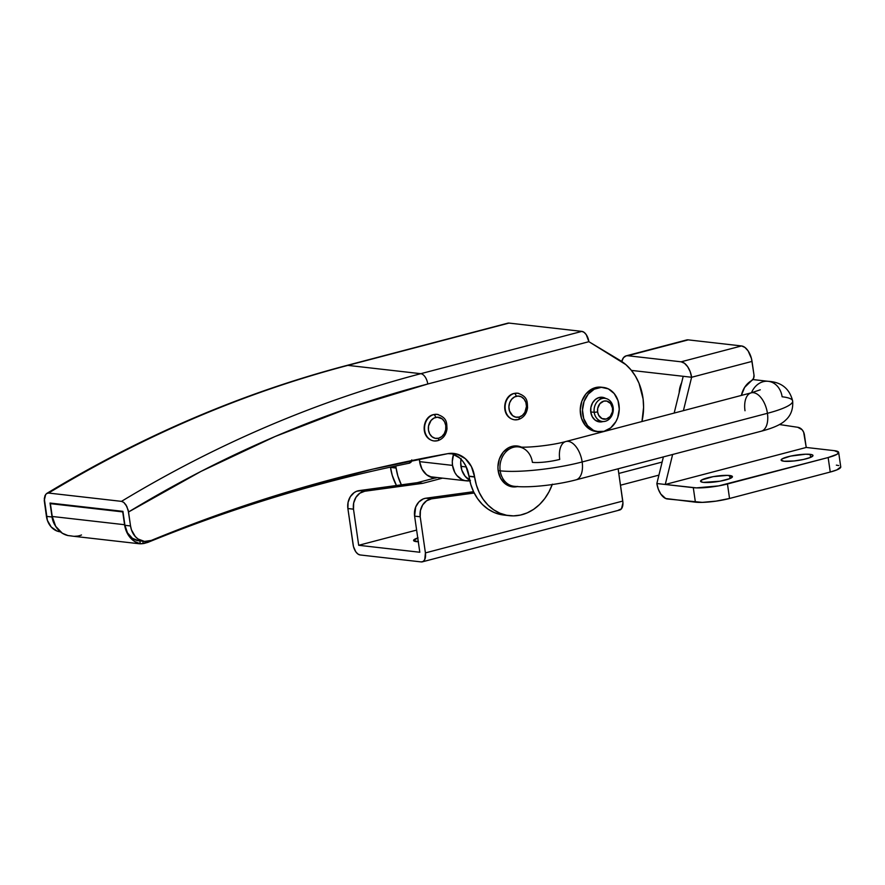 <?xml version="1.0" encoding="UTF-8"?>
<svg xmlns="http://www.w3.org/2000/svg" width="885" height="885" viewBox="0 0 885 885"><rect width="100%" height="100%" fill="white"/><g stroke="black" fill="none" stroke-linecap="round" stroke-linejoin="round"><path stroke-width="1.33" d="M435.055 478A20.565 16.915 -83.5 0 1 434.07 477.922A20.565 16.915 -83.5 0 1 419.678 461.87L422.056 469.205L426.614 474.758L432.665 477.69L435.962 478M431.294 477.314A20.565 16.915 96.5 0 0 433.019 477.048M517.371 486.584A20.565 16.915 -83.5 0 1 512.559 486.861A20.565 16.915 -83.5 0 1 498.178 470.82L500.556 478.154L505.114 483.708L511.165 486.628L517.78 486.473M509.793 486.252A20.565 16.915 96.5 0 0 511.519 485.998M390.506 467.413A49.56 40.754 96.5 0 0 396.458 485.511L392.276 475.466L390.506 467.413L396.115 468.054L390.506 467.413A49.56 40.754 -83.5 0 1 390.473 467.191A29.736 24.448 96.5 0 0 390.473 467.114L390.473 467.191A49.56 40.754 96.5 0 0 390.506 467.413M401.37 484.836A49.56 40.754 -83.5 0 1 396.115 468.054A49.56 40.754 -83.5 0 1 396.082 467.833L390.473 467.191L396.082 467.833L395.772 465.986A29.736 24.448 -83.5 0 1 396.082 467.833A49.56 40.754 -83.5 0 0 396.115 468.054L397.885 476.108L401.37 484.836M552.362 484.161L549.043 491.739L544.74 498.587L539.562 504.505L533.666 509.306L527.228 512.869L520.435 515.081L513.477 515.889L506.563 515.247L499.892 513.189L493.653 509.782L488.033 505.114L483.188 499.317L479.272 492.569L476.384 485.057L474.614 477.004A49.56 40.754 -83.5 0 1 474.581 476.783L471.395 466.539L465.256 458.607L457.036 454.094L447.887 453.64L372.795 469.138L298.234 488.797L224.336 512.581L151.291 540.425A1982.588 1629.971 -83.5 0 1 447.887 453.64A29.736 24.448 -83.5 0 1 453.762 453.441A29.736 24.448 -83.5 0 1 474.581 476.783L468.973 476.141A49.56 40.754 96.5 0 0 469.006 476.362A49.56 40.754 96.5 0 0 503.676 515.037L509.284 515.667A49.56 40.754 -83.5 0 1 474.614 477.004L469.006 476.362L474.614 477.004A49.56 40.754 -83.5 0 1 474.581 476.783L468.973 476.141A29.736 24.448 96.5 0 0 450.941 453.319M552.218 484.56A49.56 40.754 -83.5 0 1 509.284 515.667M45.688 494.416L44.25 500.501L46.429 516.364L52.038 517.006L50.025 503.045L122.915 511.353L124.929 525.314L130.537 525.956L131.478 529.905L135.305 536.564L138.016 538.976L144.465 541.421L151.291 540.425A19.824 16.295 -83.5 0 1 144.399 541.421A19.824 16.295 -83.5 0 1 130.537 525.956L124.929 525.314A19.824 16.295 96.5 0 0 138.801 540.779L144.399 541.421M620.02 360.383A54.516 44.825 -83.5 0 1 641.957 421.537L643.583 407.343L643.107 398.991L638.992 383.216L635.452 376.18L631.038 369.93L625.85 364.62L588.879 341.687L620.02 360.383M121.477 501.364A1486.944 1222.484 -83.5 0 1 420.773 373.691L347.882 365.383A1486.944 1222.484 96.5 0 0 48.587 493.056L121.477 501.364L48.587 493.056L46.728 493.454C142.739 435.508 242.744 392.851 346.754 365.461A9.912 5.376 75.3 0 1 347.882 365.383L420.773 373.691L581.876 331.388L584.133 332.373L586.257 334.674L588.879 341.687A9.912 5.376 -104.7 0 0 581.876 331.388L508.986 323.08L581.876 331.388L420.773 373.691A9.912 5.376 75.3 0 1 427.776 384.001L588.879 341.687L427.776 384.001A9.912 5.376 -104.7 0 0 420.773 373.691A1486.944 1222.484 96.5 0 0 121.477 501.364L123.778 502.392L121.477 501.364M130.537 525.956L128.148 510.059L125.913 504.804L123.778 502.392L126.82 506.408L128.524 511.995L200.939 471.428L275.158 436.482L350.869 407.299L427.776 384.001A1477.032 1214.331 -83.5 0 0 128.524 511.995L130.537 525.956M138.856 540.79L132.418 538.334L127.484 532.858L124.929 525.314L122.915 511.353L50.025 503.045L52.038 517.006L55.324 525.723A19.824 16.295 -83.5 0 1 52.038 517.006L46.429 516.364A19.824 16.295 96.5 0 0 60.302 531.83L60.39 531.841M506.95 323.567L347.882 365.383L508.986 323.08A9.912 5.376 -104.7 0 0 507.868 323.158L346.754 365.461M521.774 447.312L518.621 446.217L512.006 446.372L508.798 447.611L503.2 452.191L499.383 458.939L497.934 466.815L498.178 470.82A20.565 16.915 -83.5 0 1 517.216 445.985A20.565 16.915 -83.5 0 1 521.276 447.08M60.357 531.841L57.016 531.033L51.197 526.973L47.37 520.314L44.294 498.675L45.024 495.578L46.529 493.587L48.587 493.056A1486.944 1222.484 -83.5 0 1 347.882 365.383A9.912 5.376 -104.7 0 0 346.688 365.483M419.435 459.005L419.678 461.87A20.565 16.915 -83.5 0 1 419.435 459.005M506.485 515.236L500.954 514.605L494.284 512.559L488.044 509.14L482.425 504.472L477.579 498.675L473.663 491.927L470.776 484.416L469.006 476.362A49.56 40.754 -83.5 0 1 468.973 476.141L465.787 465.897L463.043 461.572L459.647 457.965L451.427 453.452M516.01 446.604A20.565 16.915 96.5 0 0 514.384 445.952M618.56 510.092L621.447 508.82L622.94 502.945L618.128 468.784L622.774 501.065L425.419 552.893L424.756 559.541L423.24 561.433L421.205 561.92L360.084 554.95L357.839 553.977L355.715 551.676L353.469 546.554L347.882 508.532L353.491 509.174L358.69 545.293L419.811 552.251L414.611 516.132L420.209 516.774L425.419 552.893L420.209 516.774A14.868 12.224 -83.5 0 1 431.46 498.852L474.194 493.011L431.46 498.852L425.851 498.222L431.46 498.852L426.559 500.81L422.654 504.97L420.408 510.612L420.209 516.774L414.611 516.132L415.684 507.016L418.826 502.005L423.329 498.886L425.851 498.222A14.868 12.224 96.5 0 0 414.611 516.132L419.811 552.251L358.69 545.293L416.614 530.082L358.69 545.293L353.491 509.174A14.868 12.224 -83.5 0 1 364.731 491.252L422.919 483.298L442.555 478.132L422.919 483.298L417.311 482.657L422.919 483.298L364.731 491.252L359.122 490.611L364.731 491.252L359.83 493.199L355.925 497.359L353.679 503.012L353.491 509.174L347.882 508.532L353.093 544.651A9.912 5.376 75.3 0 0 360.084 554.95L421.205 561.92A9.912 5.376 75.3 0 0 422.333 561.842A9.912 5.376 75.3 0 0 425.419 552.893L622.774 501.065A9.912 5.376 -104.7 0 1 619.688 510.014L422.333 561.842M436.947 477.502L417.311 482.657L359.122 490.611A14.868 12.224 96.5 0 0 347.882 508.532L348.082 502.37L350.316 496.717L354.232 492.569L356.6 491.286L417.311 482.657L436.947 477.502M473.552 491.695L425.851 498.222L473.552 491.695M418.472 541.775L413.583 540.481L418.041 537.848M418.295 541.764A16.107 2.788 171.8 0 1 413.583 540.492A16.107 2.788 171.8 0 1 417.753 537.947M768.6 381.358A19.824 16.295 96.5 0 0 751.465 392.774A19.824 16.295 -83.5 0 1 768.257 381.313A19.824 16.295 -83.5 0 1 782.119 396.779A59.483 10.299 171.8 0 1 792.672 401.093A59.483 10.299 171.8 0 1 767.428 413.306A19.824 10.753 75.3 0 1 761.443 431.15M576.168 479.803A19.824 10.753 -104.7 0 0 582.153 461.959A59.483 10.299 171.8 0 1 500.18 470.82A19.824 16.295 96.5 0 0 513.698 486.241M532.405 462.357A19.824 3.429 -8.2 0 0 559.729 459.403A19.824 10.753 75.3 0 1 565.902 441.504A19.824 10.753 75.3 0 1 582.153 461.959L767.428 413.306A19.824 10.753 -104.7 0 0 751.177 392.851L565.902 441.504C551.643 445.542 525.834 448.064 518.544 446.892A19.824 16.295 -83.5 0 1 532.405 462.357M453.695 453.939L452.29 461.539L452.523 465.388L454.813 472.457L456.782 475.411L462.003 479.57L465.045 480.632L469.824 480.798A19.824 16.295 -83.5 0 1 466.384 480.854A19.824 16.295 -83.5 0 1 452.523 465.388L419.645 461.638L452.523 465.388A19.824 16.295 -83.5 0 1 453.596 454.204M460.997 459.226A19.824 16.295 96.5 0 0 460.93 466.34L466.295 466.959L460.93 466.34A19.824 16.295 96.5 0 0 469.681 480.157M518.887 446.936A19.824 16.295 96.5 0 0 500.18 470.82A59.483 10.299 -8.2 0 0 582.153 461.959A19.824 10.753 75.3 0 1 575.98 479.858C558.092 484.637 529.816 488.155 514.052 486.285A19.824 16.295 -83.5 0 1 500.18 470.82L498.144 470.588L500.18 470.82A19.824 16.295 -83.5 0 1 518.544 446.892L512.658 446.217M752.825 379.554L768.257 381.313C781.422 382.077 789.553 388.637 792.661 400.993C793.248 409.047 790.913 415.408 785.681 420.087C781.466 424.358 773.324 428.063 761.255 431.205A19.824 10.753 -104.7 0 0 767.428 413.306L582.153 461.959A19.824 10.753 -104.7 0 0 565.714 441.56M745.004 410.751A19.824 10.753 75.3 0 1 750.989 392.907A19.824 10.753 75.3 0 1 767.428 413.306A59.483 10.299 -8.2 0 0 792.672 401.093M470.411 480.533L465.2 476.373L461.782 470.035L460.698 462.49L461.096 458.629M729.583 475.499A16.107 2.788 171.8 0 1 732.437 476.639A16.107 2.788 171.8 0 1 721.463 480.92A16.107 2.788 171.8 0 1 703.409 482.38L719.903 481.219L729.926 478.586L732.448 476.661L727.558 475.367L713.089 476.661L701.65 479.991L700.92 481.717L703.409 482.38A16.107 2.788 171.8 0 1 700.555 481.241A16.107 2.788 171.8 0 1 711.529 476.96A16.107 2.788 171.8 0 1 729.583 475.499L730.025 478.542L729.583 475.499M810.14 454.348A16.107 2.788 171.8 0 1 812.994 455.487A16.107 2.788 171.8 0 1 802.02 459.769A16.107 2.788 171.8 0 1 783.966 461.229L794.232 460.952L803.436 459.47L810.483 457.434L812.994 455.509L811.667 454.613L805.66 454.215L790.67 456.096L782.207 458.828L781.101 460.067L783.966 461.229A16.107 2.788 171.8 0 1 781.112 460.078A16.107 2.788 171.8 0 1 792.086 455.808A16.107 2.788 171.8 0 1 810.14 454.348L810.583 457.39L810.14 454.348M741.387 395.429A21.317 17.523 -83.5 0 1 751.564 380.638L744.606 387.42L741.387 395.429M679.171 392.697A21.317 17.523 -83.5 0 1 681.616 382.785L679.171 392.697M683.209 376.302L691.616 377.264L690.178 371.645L687.678 366.733L684.492 363.281L681.118 361.81L627.852 355.737L626.248 355.825L623.527 357.651L621.757 361.489A14.868 8.065 75.3 0 1 626.16 355.847A14.868 8.065 75.3 0 1 627.852 355.737L681.118 361.81L741.53 345.947L744.904 347.418L748.091 350.869L751.465 358.558L754.009 375.107L753.566 378.349L751.564 380.638A4.956 4.071 -83.5 0 0 754.009 375.107L752.029 361.401A14.868 8.065 -104.7 0 0 741.53 345.947L688.264 339.873L741.53 345.947L681.118 361.81A14.868 8.065 75.3 0 1 691.616 377.264L683.209 376.302L674.171 413.074L683.209 376.302L631.425 370.406L683.209 376.302M663.396 456.903L656.858 483.52L665.266 484.471L672.633 454.47L665.266 484.471L806.235 447.456L834.267 450.653L838.659 452.434L836.978 454.326L828.15 457.534L718.675 485.887L696.418 487.878L665.266 484.471L693.298 487.668L695.389 502.171L665.675 498.509L660.796 494.051L658.296 489.139L656.858 483.52L665.266 484.471L806.235 447.456L834.267 450.653A24.78 4.292 171.8 0 1 838.659 452.401A24.78 4.292 171.8 0 1 828.15 457.534L830.241 472.037L729.539 498.476L727.459 483.984L828.15 457.534L830.241 472.037L729.539 498.476L715.987 501.142L702.281 502.37L667.356 498.974A14.868 8.065 75.3 0 1 656.858 483.52L663.396 456.903M683.408 410.651L691.616 377.264L752.029 361.401L691.616 377.264L683.408 410.651M804.432 434.977L806.235 447.456L803.635 432.145L802.142 429.778L797.739 427.278A9.912 8.153 -83.5 0 1 804.432 434.977M779.431 424.534L797.739 427.278L779.431 424.534M685.2 340.614L627.852 355.737L688.264 339.873A14.868 8.065 -104.7 0 0 686.572 339.984L626.16 355.847M836.358 465.145L838.703 465.565M840.75 466.926L836.878 469.891L830.241 472.037A24.78 4.292 -8.2 0 0 840.75 466.904L838.659 452.401M662.124 462.07L618.792 473.453L662.124 462.07M693.298 487.668L695.389 502.171A24.78 4.292 -8.2 0 0 729.539 498.476L727.459 483.984A24.78 4.292 171.8 0 1 693.298 487.668M513.919 393.482A2.721 1.482 75.3 0 1 514.251 393.46A13.386 11.007 -83.5 0 1 518.887 393.438A13.386 11.007 96.5 0 0 514.251 393.46A2.721 1.482 75.3 0 1 516.176 396.292A10.653 8.761 -83.5 0 1 526.332 404.412A10.653 8.761 -83.5 0 1 519.174 417.067L522.371 415.408L524.86 412.421L526.464 406.481L525.878 402.421L524.042 399.024L521.243 396.779L517.902 396.049L514.517 396.934L511.618 399.312L509.638 402.797L508.886 406.89L509.472 410.939L512.614 415.64L515.745 417.145L519.174 417.067A2.721 1.482 75.3 0 1 518.344 419.523A2.721 1.482 75.3 0 1 518.013 419.556A2.721 1.482 -104.7 0 0 518.344 419.523A2.721 1.482 -104.7 0 0 519.174 417.067A10.653 8.761 -83.5 0 1 509.019 408.959A10.653 8.761 -83.5 0 1 516.176 396.292A2.721 1.482 -104.7 0 0 514.251 393.46A13.386 11.007 96.5 0 0 505.103 406.558A13.386 11.007 96.5 0 0 513.377 419.578A13.386 11.007 96.5 0 0 518.013 419.556A13.386 11.007 -83.5 0 1 513.377 419.578A13.386 11.007 -83.5 0 1 505.103 406.558A13.386 11.007 -83.5 0 1 514.251 393.46A2.721 1.482 -104.7 0 0 513.919 393.482A2.721 1.482 -104.7 0 0 513.621 393.648M433.384 414.634L437.09 414.357C447.622 417.764 446.593 423.163 447.013 428.794C446.106 434.966 443.031 438.927 437.765 440.686L434.059 440.951C419.955 438.683 422.012 417.001 433.384 414.634A2.721 1.482 75.3 0 1 433.694 414.611A13.386 11.007 -83.5 0 1 438.329 414.589A13.386 11.007 96.5 0 0 433.694 414.611A2.721 1.482 75.3 0 1 435.619 417.443A10.653 8.761 -83.5 0 1 445.786 425.563A10.653 8.761 -83.5 0 1 438.617 438.219L441.814 436.559L444.303 433.573L445.697 429.712L445.786 425.563L444.547 421.758L442.19 418.882L437.345 417.2L433.96 418.085L431.061 420.463L428.55 425.962L428.462 430.11L429.69 433.916L432.057 436.792L435.188 438.307L438.617 438.219A2.721 1.482 75.3 0 1 437.787 440.675A2.721 1.482 75.3 0 1 437.455 440.708A2.721 1.482 -104.7 0 0 437.787 440.675A2.721 1.482 -104.7 0 0 438.617 438.219A10.653 8.761 -83.5 0 1 428.462 430.11A10.653 8.761 -83.5 0 1 435.619 417.443A2.721 1.482 -104.7 0 0 433.694 414.611A13.386 11.007 96.5 0 0 424.557 427.709A13.386 11.007 96.5 0 0 432.831 440.73A13.386 11.007 96.5 0 0 437.455 440.708A13.386 11.007 -83.5 0 1 432.831 440.73A13.386 11.007 -83.5 0 1 424.557 427.709A13.386 11.007 -83.5 0 1 433.694 414.611A2.721 1.482 -104.7 0 0 433.373 414.645A2.721 1.482 -104.7 0 0 433.064 414.799M594.2 412.322L597.618 411.967A9.171 7.534 -83.5 0 1 603.836 401.115A9.171 7.534 -83.5 0 1 612.531 408.173L613.15 407.498A11.649 9.58 96.5 0 0 602.099 398.538A11.649 9.58 96.5 0 0 594.2 412.322A11.649 9.58 -83.5 0 1 604.997 398.338A11.649 9.58 -83.5 0 1 613.15 407.498A11.649 9.58 -83.5 0 1 602.353 421.481A11.649 9.58 -83.5 0 1 594.2 412.322L590.76 411.934L594.2 412.322A11.649 9.58 96.5 0 0 605.251 421.282A11.649 9.58 96.5 0 0 613.15 407.498L612.531 408.173L610.584 403.516L606.789 401.071L603.836 401.115L599.897 403.682L597.707 408.394L597.618 411.967L598.658 415.253L601.966 418.572L606.313 419.025L610.252 416.459L612.442 411.746L612.531 408.173A9.171 7.534 -83.5 0 1 606.313 419.025A9.171 7.534 -83.5 0 1 597.618 411.967L594.2 412.322M604.997 398.338L599.942 397.763A11.649 9.58 96.5 0 0 598.393 397.741L600.793 397.907M602.353 421.481L597.309 420.906A11.649 9.58 96.5 0 1 595.793 420.585L596.457 420.762M600.373 421.415A12.39 10.189 96.5 0 0 600.76 421.304L598.371 421.702A12.39 10.189 96.5 0 0 600.373 421.415L602.608 421.669L600.373 421.415M602.774 397.819L603.404 398.161A12.39 10.189 96.5 0 0 601.147 397.232L605.716 398.449A12.39 10.189 -83.5 0 0 602.276 397.276A12.39 10.189 -83.5 0 0 599.134 397.509L601.125 397.232M603.083 421.537A12.39 10.189 -83.5 0 1 602.608 421.669L598.625 421.758L594.986 419.999L592.231 416.658L590.804 412.233L590.903 407.41L592.519 402.918L595.406 399.445L599.134 397.509A12.39 10.189 -83.5 0 0 590.649 410.341A12.39 10.189 -83.5 0 0 599.466 421.902A12.39 10.189 -83.5 0 0 602.608 421.669L603.083 421.537M603.393 387.431L601.147 387.176A22.302 18.342 96.5 0 0 595.494 387.597A22.302 18.342 96.5 0 0 580.239 410.695A22.302 18.342 96.5 0 0 596.103 431.493L598.348 431.747A22.302 18.342 -83.5 0 1 582.474 410.95A22.302 18.342 -83.5 0 1 597.74 387.851L595.494 387.597L597.74 387.851A22.302 18.342 -83.5 0 1 603.393 387.431A22.302 18.342 -83.5 0 1 619.257 408.228A22.302 18.342 -83.5 0 1 604.001 431.338A22.302 18.342 -83.5 0 1 598.348 431.747M604.001 431.338L610.705 427.853L615.905 421.603L617.686 417.709L619.257 409.169L618.04 400.684L614.201 393.559L608.338 388.869L601.335 387.342L594.255 389.19L588.193 394.157L584.056 401.469L582.485 410.02L583.702 418.505L587.54 425.63L593.404 430.309L596.833 431.504L604.001 431.338M601.236 387.188L595.494 387.597L592.021 388.935L585.947 393.902L581.821 401.215L580.239 409.766L581.467 418.24L585.295 425.375L591.158 430.055L598.16 431.592M124.575 524.716L122.993 511.829L50.39 503.653L122.716 511.895L124.575 524.716L52.237 516.475L124.575 524.716L126.455 531.52L129.918 537.272L134.664 541.487L140.272 543.788A24.78 20.377 -83.5 0 1 124.575 524.716M139.863 540.901L140.272 543.788L139.863 540.901M73.001 536.199L67.946 535.547L62.337 533.246L55.678 526.321L52.237 516.475L50.39 503.653L51.894 503.255L50.39 503.653L52.237 516.475A24.78 20.377 96.5 0 0 67.946 535.547L71.309 535.934A24.78 20.377 96.5 0 0 72.935 536.199L138.536 543.667A24.78 20.377 -83.5 0 1 136.91 543.401L140.272 543.788A24.78 20.377 -83.5 0 0 143.204 543.556L142.872 541.244L143.204 543.556L144.432 543.257L140.184 543.777A24.78 20.377 -83.5 0 1 138.536 543.667M411.768 459.901L410.905 462.357L409.18 463.132L411.315 461.704L411.768 459.901M81.497 534.971A24.78 20.377 -83.5 0 1 77.603 536.078L74.44 536.299M145.627 541.288L144.432 543.257L143.204 543.556M148.005 542.317A5.952 3.086 -112.2 0 0 149.045 541.144A5.952 3.086 67.8 0 1 148.005 542.317A5.952 3.086 67.8 0 1 147.098 542.45M145.571 541.498L144.432 543.257M508.167 485.611L514.052 486.285M575.98 479.858L761.255 431.205M760.292 389.798L751.177 392.851M466.318 480.843L429.667 476.672M658.916 475.123L620.496 485.212M514.616 419.8C500.501 417.532 502.558 395.849 513.942 393.482L517.648 393.205C528.168 396.613 527.15 402.011 527.571 407.642C526.663 413.815 523.577 417.775 518.322 419.534L514.616 419.8M409.744 463.109C321.023 480.931 233.762 507.337 147.961 542.339L143.713 543.545"/></g></svg>
